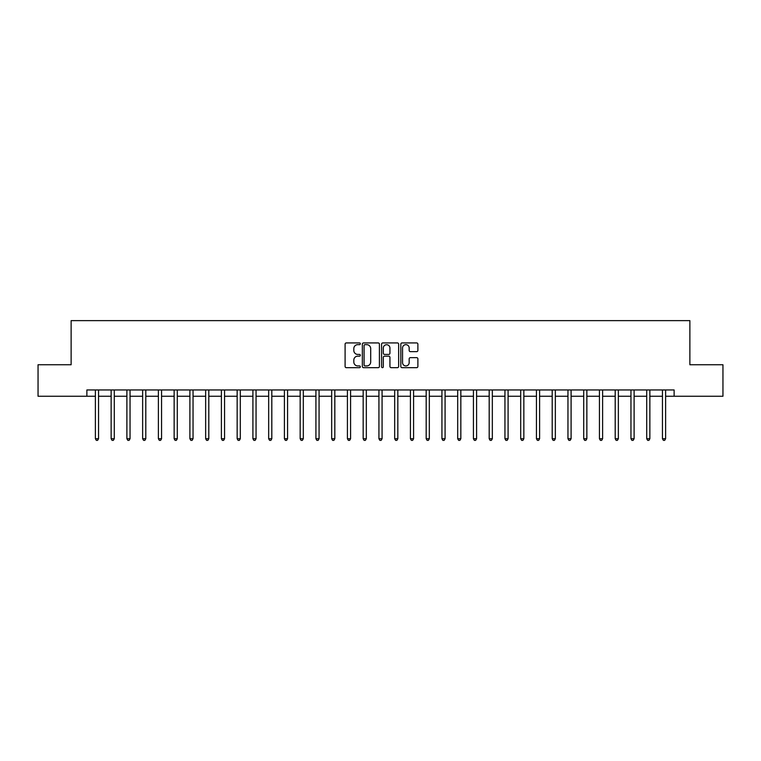<?xml version="1.0" encoding="UTF-8"?>
<svg xmlns="http://www.w3.org/2000/svg" width="761" height="761" viewBox="0 0 761 761"><rect width="100%" height="100%" fill="white"/><g stroke="black" fill="none" stroke-linecap="round" stroke-linejoin="round"><path stroke-width="1.14" d="M360.334 343.791A0.866 0.866 0 0 0 359.468 342.926L346.331 342.926A1.237 1.237 0 0 0 345.094 344.162L345.094 366.431A1.237 1.237 0 0 0 346.331 367.668L359.468 367.668A0.866 0.866 0 0 0 360.334 366.802A0.866 0.866 0 0 0 359.468 365.936L357.775 365.936A3.957 3.957 0 0 1 353.817 361.979L353.817 360.124A3.957 3.957 0 0 1 357.775 356.167L359.468 356.167A0.866 0.866 0 0 0 360.334 355.301A0.866 0.866 0 0 0 359.468 354.426L357.775 354.426A3.957 3.957 0 0 1 353.817 350.469L353.817 348.614A3.957 3.957 0 0 1 357.775 344.657L359.468 344.657A0.866 0.866 0 0 0 360.334 343.791M416.648 351.649A1.237 1.237 0 0 0 417.884 350.412L417.884 344.162A1.237 1.237 0 0 0 416.648 342.926L402.055 342.926A1.237 1.237 0 0 0 400.819 344.162L400.819 366.431A1.237 1.237 0 0 0 402.055 367.668L416.648 367.668A1.237 1.237 0 0 0 417.884 366.431L417.884 358.888A1.237 1.237 0 0 0 416.648 357.651L410.407 357.651A1.237 1.237 0 0 0 409.171 358.888L409.171 362.626A3.31 3.31 0 0 1 405.86 365.936A3.31 3.31 0 0 1 402.55 362.626L402.55 347.967A3.31 3.31 0 0 1 405.86 344.657A3.31 3.31 0 0 1 409.171 347.967L409.171 350.412A1.237 1.237 0 0 0 410.407 351.649L416.648 351.649M86.878 396.253L38.05 396.253L38.05 364.747L71.125 364.747L71.125 320.638L689.875 320.638L689.875 364.747L722.95 364.747L722.95 396.253L674.122 396.253L674.122 389.955L86.878 389.955L86.878 396.253L95.391 396.253M379.416 344.162A1.237 1.237 0 0 0 378.179 342.926L363.587 342.926A1.237 1.237 0 0 0 362.35 344.162L362.35 366.431A1.237 1.237 0 0 0 363.587 367.668L378.179 367.668A1.237 1.237 0 0 0 379.416 366.431L379.416 344.162M382.821 342.926L397.413 342.926A1.237 1.237 0 0 1 398.65 344.162L398.65 366.431A1.237 1.237 0 0 1 397.413 367.668L391.173 367.668A1.237 1.237 0 0 1 389.936 366.431L389.936 357.404A1.237 1.237 0 0 0 388.69 356.167L384.552 356.167A1.237 1.237 0 0 0 383.316 357.404L383.316 366.802A0.866 0.866 0 0 1 382.45 367.668A0.866 0.866 0 0 1 381.584 366.802L381.584 344.162A1.237 1.237 0 0 1 382.821 342.926M98.54 396.253L111.144 396.253M114.293 396.253L126.887 396.253M130.045 396.253L142.64 396.253M145.798 396.253L158.393 396.253M161.551 396.253L174.145 396.253M177.294 396.253L189.898 396.253M193.047 396.253L205.651 396.253M208.799 396.253L221.403 396.253M224.552 396.253L237.156 396.253M240.305 396.253L252.909 396.253M256.057 396.253L268.662 396.253M271.81 396.253L284.414 396.253M287.563 396.253L300.167 396.253M303.316 396.253L315.92 396.253M319.068 396.253L331.672 396.253M334.821 396.253L347.425 396.253M350.574 396.253L363.168 396.253M366.326 396.253L378.921 396.253M382.079 396.253L394.674 396.253M397.832 396.253L410.426 396.253M413.575 396.253L426.179 396.253M429.328 396.253L441.932 396.253M445.08 396.253L457.684 396.253M460.833 396.253L473.437 396.253M476.586 396.253L489.19 396.253M492.338 396.253L504.943 396.253M508.091 396.253L520.695 396.253M523.844 396.253L536.448 396.253M539.597 396.253L552.201 396.253M555.349 396.253L567.953 396.253M571.102 396.253L583.706 396.253M586.855 396.253L599.449 396.253M602.607 396.253L615.202 396.253M618.36 396.253L630.955 396.253M634.113 396.253L646.707 396.253M649.856 396.253L662.46 396.253M665.609 396.253L674.122 396.253M364.947 344.657A0.866 0.866 0 0 0 364.081 345.523L364.081 365.071A0.866 0.866 0 0 0 364.947 365.936L366.735 365.936A3.957 3.957 0 0 0 370.693 361.979L370.693 348.614A3.957 3.957 0 0 0 366.735 344.657L364.947 344.657M389.936 348.034A3.31 3.31 0 0 0 386.626 344.723A3.31 3.31 0 0 0 383.316 348.034L383.316 353.19A1.237 1.237 0 0 0 384.552 354.426L388.69 354.426A1.237 1.237 0 0 0 389.936 353.19L389.936 348.034M98.692 389.955L98.626 390.108A1.256 1.256 0 0 0 98.54 390.583L98.54 438.716L95.391 438.716L95.391 390.583A1.256 1.256 0 0 0 95.296 390.108L95.23 389.955M98.54 438.716L97.589 440.362L96.333 440.362L95.391 438.716M114.445 389.955L114.378 390.108A1.256 1.256 0 0 0 114.293 390.583L114.293 438.716L111.144 438.716L111.144 390.583A1.256 1.256 0 0 0 111.049 390.108L110.982 389.955M114.293 438.716L113.341 440.362L112.086 440.362L111.144 438.716M130.198 389.955L130.131 390.108A1.256 1.256 0 0 0 130.045 390.583L130.045 438.716L126.887 438.716L126.887 390.583A1.256 1.256 0 0 0 126.802 390.108L126.735 389.955M130.045 438.716L129.094 440.362L127.838 440.362L126.887 438.716M145.95 389.955L145.884 390.108A1.256 1.256 0 0 0 145.798 390.583L145.798 438.716L142.64 438.716L142.64 390.583A1.256 1.256 0 0 0 142.554 390.108L142.488 389.955M145.798 438.716L144.847 440.362L143.591 440.362L142.64 438.716M161.703 389.955L161.636 390.108A1.256 1.256 0 0 0 161.551 390.583L161.551 438.716L158.393 438.716L158.393 390.583A1.256 1.256 0 0 0 158.307 390.108L158.24 389.955M161.551 438.716L160.6 440.362L159.344 440.362L158.393 438.716M177.456 389.955L177.389 390.108A1.256 1.256 0 0 0 177.294 390.583L177.294 438.716L174.145 438.716L174.145 390.583A1.256 1.256 0 0 0 174.06 390.108L173.993 389.955M177.294 438.716L176.352 440.362L175.097 440.362L174.145 438.716M193.208 389.955L193.142 390.108A1.256 1.256 0 0 0 193.047 390.583L193.047 438.716L189.898 438.716L189.898 390.583A1.256 1.256 0 0 0 189.812 390.108L189.746 389.955M193.047 438.716L192.105 440.362L190.849 440.362L189.898 438.716M208.961 389.955L208.894 390.108A1.256 1.256 0 0 0 208.799 390.583L208.799 438.716L205.651 438.716L205.651 390.583A1.256 1.256 0 0 0 205.565 390.108L205.499 389.955M208.799 438.716L207.858 440.362L206.592 440.362L205.651 438.716M224.714 389.955L224.647 390.108A1.256 1.256 0 0 0 224.552 390.583L224.552 438.716L221.403 438.716L221.403 390.583A1.256 1.256 0 0 0 221.308 390.108L221.251 389.955M224.552 438.716L223.61 440.362L222.345 440.362L221.403 438.716M240.466 389.955L240.4 390.108A1.256 1.256 0 0 0 240.305 390.583L240.305 438.716L237.156 438.716L237.156 390.583A1.256 1.256 0 0 0 237.061 390.108L237.004 389.955M240.305 438.716L239.363 440.362L238.098 440.362L237.156 438.716M256.21 389.955L256.153 390.108A1.256 1.256 0 0 0 256.057 390.583L256.057 438.716L252.909 438.716L252.909 390.583A1.256 1.256 0 0 0 252.814 390.108L252.757 389.955M256.057 438.716L255.116 440.362L253.851 440.362L252.909 438.716M271.962 389.955L271.905 390.108A1.256 1.256 0 0 0 271.81 390.583L271.81 438.716L268.662 438.716L268.662 390.583A1.256 1.256 0 0 0 268.566 390.108L268.509 389.955M271.81 438.716L270.868 440.362L269.603 440.362L268.662 438.716M287.715 389.955L287.658 390.108A1.256 1.256 0 0 0 287.563 390.583L287.563 438.716L284.414 438.716L284.414 390.583A1.256 1.256 0 0 0 284.319 390.108L284.253 389.955M287.563 438.716L286.621 440.362L285.356 440.362L284.414 438.716M303.468 389.955L303.411 390.108A1.256 1.256 0 0 0 303.316 390.583L303.316 438.716L300.167 438.716L300.167 390.583A1.256 1.256 0 0 0 300.072 390.108L300.005 389.955M303.316 438.716L302.374 440.362L301.109 440.362L300.167 438.716M319.22 389.955L319.154 390.108A1.256 1.256 0 0 0 319.068 390.583L319.068 438.716L315.92 438.716L315.92 390.583A1.256 1.256 0 0 0 315.825 390.108L315.758 389.955M319.068 438.716L318.127 440.362L316.861 440.362L315.92 438.716M334.973 389.955L334.907 390.108A1.256 1.256 0 0 0 334.821 390.583L334.821 438.716L331.672 438.716L331.672 390.583A1.256 1.256 0 0 0 331.577 390.108L331.511 389.955M334.821 438.716L333.87 440.362L332.614 440.362L331.672 438.716M350.726 389.955L350.659 390.108A1.256 1.256 0 0 0 350.574 390.583L350.574 438.716L347.425 438.716L347.425 390.583A1.256 1.256 0 0 0 347.33 390.108L347.263 389.955M350.574 438.716L349.622 440.362L348.367 440.362L347.425 438.716M366.479 389.955L366.412 390.108A1.256 1.256 0 0 0 366.326 390.583L366.326 438.716L363.168 438.716L363.168 390.583A1.256 1.256 0 0 0 363.083 390.108L363.016 389.955M366.326 438.716L365.375 440.362L364.119 440.362L363.168 438.716M382.231 389.955L382.165 390.108A1.256 1.256 0 0 0 382.079 390.583L382.079 438.716L378.921 438.716L378.921 390.583A1.256 1.256 0 0 0 378.835 390.108L378.769 389.955M382.079 438.716L381.128 440.362L379.872 440.362L378.921 438.716M397.984 389.955L397.917 390.108A1.256 1.256 0 0 0 397.832 390.583L397.832 438.716L394.674 438.716L394.674 390.583A1.256 1.256 0 0 0 394.588 390.108L394.521 389.955M397.832 438.716L396.881 440.362L395.625 440.362L394.674 438.716M413.737 389.955L413.67 390.108A1.256 1.256 0 0 0 413.575 390.583L413.575 438.716L410.426 438.716L410.426 390.583A1.256 1.256 0 0 0 410.341 390.108L410.274 389.955M413.575 438.716L412.633 440.362L411.378 440.362L410.426 438.716M429.489 389.955L429.423 390.108A1.256 1.256 0 0 0 429.328 390.583L429.328 438.716L426.179 438.716L426.179 390.583A1.256 1.256 0 0 0 426.093 390.108L426.027 389.955M429.328 438.716L428.386 440.362L427.13 440.362L426.179 438.716M445.242 389.955L445.175 390.108A1.256 1.256 0 0 0 445.08 390.583L445.08 438.716L441.932 438.716L441.932 390.583A1.256 1.256 0 0 0 441.846 390.108L441.78 389.955M445.08 438.716L444.139 440.362L442.873 440.362L441.932 438.716M460.995 389.955L460.928 390.108A1.256 1.256 0 0 0 460.833 390.583L460.833 438.716L457.684 438.716L457.684 390.583A1.256 1.256 0 0 0 457.589 390.108L457.532 389.955M460.833 438.716L459.891 440.362L458.626 440.362L457.684 438.716M476.747 389.955L476.681 390.108A1.256 1.256 0 0 0 476.586 390.583L476.586 438.716L473.437 438.716L473.437 390.583A1.256 1.256 0 0 0 473.342 390.108L473.285 389.955M476.586 438.716L475.644 440.362L474.379 440.362L473.437 438.716M492.491 389.955L492.434 390.108A1.256 1.256 0 0 0 492.338 390.583L492.338 438.716L489.19 438.716L489.19 390.583A1.256 1.256 0 0 0 489.095 390.108L489.038 389.955M492.338 438.716L491.397 440.362L490.132 440.362L489.19 438.716M508.243 389.955L508.186 390.108A1.256 1.256 0 0 0 508.091 390.583L508.091 438.716L504.943 438.716L504.943 390.583A1.256 1.256 0 0 0 504.847 390.108L504.79 389.955M508.091 438.716L507.149 440.362L505.884 440.362L504.943 438.716M523.996 389.955L523.939 390.108A1.256 1.256 0 0 0 523.844 390.583L523.844 438.716L520.695 438.716L520.695 390.583A1.256 1.256 0 0 0 520.6 390.108L520.534 389.955M523.844 438.716L522.902 440.362L521.637 440.362L520.695 438.716M539.749 389.955L539.692 390.108A1.256 1.256 0 0 0 539.597 390.583L539.597 438.716L536.448 438.716L536.448 390.583A1.256 1.256 0 0 0 536.353 390.108L536.286 389.955M539.597 438.716L538.655 440.362L537.39 440.362L536.448 438.716M555.501 389.955L555.435 390.108A1.256 1.256 0 0 0 555.349 390.583L555.349 438.716L552.201 438.716L552.201 390.583A1.256 1.256 0 0 0 552.106 390.108L552.039 389.955M555.349 438.716L554.408 440.362L553.142 440.362L552.201 438.716M571.254 389.955L571.188 390.108A1.256 1.256 0 0 0 571.102 390.583L571.102 438.716L567.953 438.716L567.953 390.583A1.256 1.256 0 0 0 567.858 390.108L567.792 389.955M571.102 438.716L570.151 440.362L568.895 440.362L567.953 438.716M587.007 389.955L586.94 390.108A1.256 1.256 0 0 0 586.855 390.583L586.855 438.716L583.706 438.716L583.706 390.583A1.256 1.256 0 0 0 583.611 390.108L583.544 389.955M586.855 438.716L585.903 440.362L584.648 440.362L583.706 438.716M602.76 389.955L602.693 390.108A1.256 1.256 0 0 0 602.607 390.583L602.607 438.716L599.449 438.716L599.449 390.583A1.256 1.256 0 0 0 599.364 390.108L599.297 389.955M602.607 438.716L601.656 440.362L600.4 440.362L599.449 438.716M618.512 389.955L618.446 390.108A1.256 1.256 0 0 0 618.36 390.583L618.36 438.716L615.202 438.716L615.202 390.583A1.256 1.256 0 0 0 615.116 390.108L615.05 389.955M618.36 438.716L617.409 440.362L616.153 440.362L615.202 438.716M634.265 389.955L634.198 390.108A1.256 1.256 0 0 0 634.113 390.583L634.113 438.716L630.955 438.716L630.955 390.583A1.256 1.256 0 0 0 630.869 390.108L630.802 389.955M634.113 438.716L633.162 440.362L631.906 440.362L630.955 438.716M650.018 389.955L649.951 390.108A1.256 1.256 0 0 0 649.856 390.583L649.856 438.716L646.707 438.716L646.707 390.583A1.256 1.256 0 0 0 646.622 390.108L646.555 389.955M649.856 438.716L648.914 440.362L647.659 440.362L646.707 438.716M665.77 389.955L665.704 390.108A1.256 1.256 0 0 0 665.609 390.583L665.609 438.716L662.46 438.716L662.46 390.583A1.256 1.256 0 0 0 662.374 390.108L662.308 389.955M665.609 438.716L664.667 440.362L663.411 440.362L662.46 438.716"/></g></svg>
